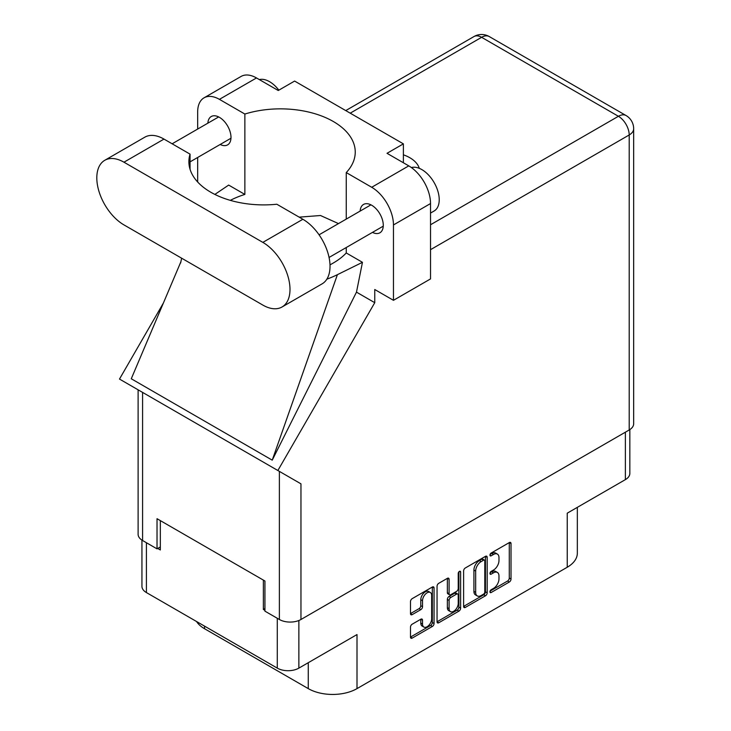 <?xml version="1.0" encoding="UTF-8"?>
<svg xmlns="http://www.w3.org/2000/svg" width="731" height="731" viewBox="0 0 731 731"><rect width="100%" height="100%" fill="white"/><g stroke="black" fill="none" stroke-linecap="round" stroke-linejoin="round"><path stroke-width="1.1" d="M430.331 592.485L428.585 591.48A6.46 3.728 120 0 0 425.36 591.799A6.46 3.728 120 0 0 420.791 599.712L422.527 600.718A6.46 3.728 120 0 1 427.096 592.804A6.46 3.728 120 0 1 430.331 592.485A6.46 3.728 120 0 1 431.665 595.445L431.665 618.819A6.46 3.728 120 0 1 428.85 625.325A6.46 3.728 120 0 1 423.87 627.052A6.46 3.728 120 0 1 422.527 624.091L422.527 620.199A2.412 1.398 120 0 0 422.025 619.093A2.412 1.398 120 0 0 420.818 619.212L412.193 624.192A2.412 1.398 120 0 0 410.484 627.152L410.484 637.112A2.412 1.398 120 0 0 410.986 638.218A2.412 1.398 120 0 0 412.193 638.099L432.35 626.458A2.412 1.398 120 0 0 434.059 623.506L434.059 587.998A2.412 1.398 120 0 0 433.556 586.892A2.412 1.398 120 0 0 432.35 587.011L412.193 598.643A2.412 1.398 120 0 0 410.484 601.604L410.484 613.638A2.412 1.398 120 0 0 410.986 614.744A2.412 1.398 120 0 0 412.193 614.625L420.818 609.645A2.412 1.398 120 0 0 422.527 606.684L422.527 600.718M459.424 571.377L460.621 572.071A1.69 0.978 120 0 0 460.274 571.295A1.69 0.978 120 0 0 459.424 571.377A1.69 0.978 120 0 0 458.236 573.451L458.236 588.437A2.412 1.398 120 0 1 456.528 591.397L450.799 594.705A2.412 1.398 120 0 1 449.592 594.824A2.412 1.398 120 0 1 449.09 593.718L449.09 579.317A2.412 1.398 120 0 0 448.596 578.212A2.412 1.398 120 0 0 447.381 578.331L449.09 579.317M463.609 570.929L463.609 606.438A2.412 1.398 120 0 0 464.112 607.543A2.412 1.398 120 0 0 465.318 607.424L485.485 595.783A2.412 1.398 120 0 0 487.184 592.832L487.184 557.324A2.412 1.398 120 0 0 486.691 556.218A2.412 1.398 120 0 0 485.485 556.337L465.318 567.978A2.412 1.398 120 0 0 463.609 570.929M493.507 588.391L491.159 589.743A1.69 0.978 120 0 0 490.053 591.233A1.69 0.978 120 0 0 490.318 592.594A1.69 0.978 120 0 0 491.159 592.512L509.315 582.031A2.412 1.398 120 0 0 511.015 579.071L511.015 543.562A2.412 1.398 120 0 0 510.521 542.457A2.412 1.398 120 0 0 509.315 542.576L491.159 553.056A1.69 0.978 120 0 0 490.053 554.546A1.69 0.978 120 0 0 490.318 555.898A1.69 0.978 120 0 0 491.159 555.816L493.507 554.463A7.73 4.459 120 0 1 497.372 554.08A7.73 4.459 120 0 1 498.971 557.616L498.971 560.576A7.73 4.459 120 0 1 493.507 570.043L491.159 571.404A1.69 0.978 120 0 0 490.053 572.894A1.69 0.978 120 0 0 490.318 574.246A1.69 0.978 120 0 0 491.159 574.164L493.507 572.812A7.73 4.459 120 0 1 497.372 572.428A7.73 4.459 120 0 1 498.971 575.964L498.971 578.925A7.73 4.459 120 0 1 493.507 588.391M458.913 611.125L438.755 622.766A2.412 1.398 120 0 1 437.549 622.885A2.412 1.398 120 0 1 437.047 621.779L457.177 610.12L458.913 611.125A2.412 1.398 120 0 0 460.621 608.165L460.621 572.071M438.755 622.766L437.047 621.779L437.047 586.271A2.412 1.398 120 0 1 438.755 583.311L447.381 578.331M298.869 620.5L298.869 668.125L357.002 634.563L357.002 688.62L567.238 567.247L567.238 513.18L625.37 479.627L625.37 432.195M204.543 626.12L204.543 628.733L308.272 688.62L308.272 662.697M204.543 628.733A34.458 19.892 180 0 1 196.548 621.505M577.335 507.36L577.335 553.175A34.458 19.892 180 0 1 567.238 567.247M357.002 688.62A34.458 19.892 180 0 1 308.272 688.62M298.869 668.125A15.26 8.809 180 0 1 277.287 668.125L146.41 592.567A15.26 8.809 180 0 1 141.942 586.335L141.942 540.118M264.933 608.539L263.37 609.444L264.933 610.348M263.37 609.444L263.37 580.103M157.722 548.451L160.336 549.959L160.336 520.618M497.372 572.428L495.636 571.423A7.73 4.459 120 0 0 491.771 571.806L493.507 572.812M490.099 572.766L491.771 571.806M497.372 554.08L495.636 553.075A7.73 4.459 120 0 0 491.771 553.458L493.507 554.463M490.099 554.427L491.771 553.458M490.099 591.114L507.57 581.026A2.412 1.398 120 0 0 509.279 578.066L509.279 542.594M463.609 606.401L483.739 594.787A2.412 1.398 120 0 0 485.448 591.827L485.448 556.355M483.602 594.111A1.69 0.978 120 0 0 484.799 592.037L484.799 560.869A1.69 0.978 120 0 0 484.443 560.101A1.69 0.978 120 0 0 483.602 560.184L481.126 561.609A7.73 4.459 120 0 0 475.662 571.085L475.662 592.384A7.73 4.459 120 0 0 477.261 595.92A7.73 4.459 120 0 0 481.126 595.546L483.602 594.111M484.443 560.101L482.707 559.096A1.69 0.978 120 0 0 481.857 559.178L483.602 560.184M477.261 595.92L475.515 594.915A7.73 4.459 120 0 1 473.916 591.379L473.916 570.079A7.73 4.459 120 0 1 479.381 560.604L481.857 559.178M447.354 578.349L447.354 592.713A2.412 1.398 120 0 0 447.856 593.819L449.592 594.824M458.885 571.843L458.885 607.159L460.621 608.165M449.09 608.658A6.46 3.728 120 0 0 450.433 611.619A6.46 3.728 120 0 0 455.413 609.882A6.46 3.728 120 0 0 458.236 603.386L458.236 595.144A2.412 1.398 120 0 0 457.734 594.038A2.412 1.398 120 0 0 456.528 594.157L450.799 597.465A2.412 1.398 120 0 0 449.09 600.425L449.09 608.658L447.354 607.653A6.46 3.728 120 0 0 448.688 610.613L450.433 611.619M457.734 594.038L455.989 593.033A2.412 1.398 120 0 0 454.783 593.152L456.528 594.157M447.354 607.653L447.354 599.42A2.412 1.398 120 0 1 449.062 596.459L454.783 593.152M457.177 610.12A2.412 1.398 120 0 0 458.885 607.159M423.87 627.052L422.125 626.047A6.46 3.728 120 0 1 420.791 623.086L420.791 619.23M410.484 613.601L419.082 608.64A2.412 1.398 120 0 0 420.791 605.679L420.791 599.712M410.484 637.076L430.614 625.453A2.412 1.398 120 0 0 432.323 622.501L432.323 587.03M629.839 429.59L629.839 473.396A15.26 8.809 180 0 1 625.37 479.627M282.047 306.983L322.069 283.875A38.396 22.168 -120 0 0 330.028 266.303A38.396 22.168 -120 0 0 302.872 219.273L276.821 204.232A74.827 43.202 0 0 1 188.89 161.697A74.827 43.202 0 0 1 190.051 154.131L163.991 139.091A38.396 22.168 -120 0 0 144.793 137.19L104.761 160.299A38.396 22.168 -120 0 0 98.877 191.065A38.396 22.168 -120 0 0 123.959 224.901L262.849 305.083A38.396 22.168 -120 0 0 282.047 306.983A38.396 22.168 -120 0 0 289.997 289.412A38.396 22.168 -120 0 0 262.849 242.381L123.959 162.2A38.396 22.168 -120 0 0 104.761 160.299M259.341 79.597A24.616 14.209 60 0 1 278.858 90.16M411.407 167.573A24.616 14.209 60 0 1 429.627 176.217A24.616 14.209 60 0 1 439.23 199.727A24.616 14.209 60 0 1 434.132 210.994L430.532 213.077M372.463 232.394A16.365 9.448 -120 0 0 379.892 232.796A16.365 9.448 -120 0 0 383.282 225.303A16.365 9.448 -120 0 0 376.136 208.828A16.365 9.448 -120 0 0 363.526 204.442A16.365 9.448 -120 0 0 360.155 211.076M220.177 144.473A16.365 9.448 -120 0 0 227.606 144.875A16.365 9.448 -120 0 0 230.996 137.382A16.365 9.448 -120 0 0 223.85 120.907A16.365 9.448 -120 0 0 211.241 116.531A16.365 9.448 -120 0 0 207.878 123.155M419.274 168.331A33.845 19.536 0 0 0 403.384 154.817M204.04 97.826L241.111 76.426A30.766 17.763 60 0 1 256.49 77.952L219.419 99.352A30.766 17.763 -120 0 0 204.04 97.826A30.766 17.763 -120 0 0 197.672 111.907L197.672 129.049M629.199 429.983L629.199 134.97A15.26 8.809 180 0 0 633.667 128.738L633.667 423.761A15.26 8.809 180 0 1 629.199 429.983L300.962 619.495A15.26 8.809 180 0 1 279.379 619.495L279.379 471.385L300.962 483.84L277.862 470.508L374.756 302.689L374.756 289.513L393.461 300.313L393.461 224.947A30.766 17.763 -120 0 0 371.704 187.273L408.775 165.873L387.019 153.309L403.384 143.861L294.611 81.068L278.246 90.507L256.49 77.952M408.775 165.873A30.766 17.763 60 0 1 430.532 203.547L393.461 224.947M393.461 300.313L430.532 278.913L430.532 203.547M371.704 187.273L346.256 172.58L346.256 219.099M346.256 247.526L346.256 252.963A74.827 43.202 180 0 1 333.327 262.986L332.102 263.69A74.827 43.202 180 0 1 330.001 264.86M326.858 279.16A92.298 53.29 0 0 0 337.402 274.673L362.457 262.319L346.256 252.963M362.457 262.319L356.481 292.135L374.756 302.689M180.95 261.625L131.269 378.768L272.234 460.155L356.481 292.135M277.862 470.508L119.491 379.069L163.379 303.054M230.32 200.358A74.827 43.202 180 0 1 244.867 194.428L244.867 114.045L219.419 99.352M197.672 182.001L197.672 157.476M244.867 194.428L228.675 185.08L214.859 194.419M279.379 471.385L142.582 392.401L142.582 540.511L157.028 548.853L160.336 546.943M142.582 540.511A15.26 8.809 180 0 1 138.113 534.288L138.113 389.824M279.379 619.495L264.933 611.153L264.933 581.008L157.028 518.708L157.028 548.853M142.582 392.401C136.761 389.047 136.761 389.047 142.582 392.401M346.256 172.58A74.827 43.202 0 0 0 355.248 152.057A74.827 43.202 0 0 0 244.867 114.045M403.384 162.757L403.384 143.861M338.48 223.595L320.507 215.517L299.189 217.144M337.402 274.673L272.234 460.155M190.051 169.263L190.051 154.131M277.287 668.125L277.287 618.289M146.41 542.722L146.41 592.567M489.962 573.47L491.159 574.164M489.962 555.131L491.159 555.816M509.315 542.576L511.015 543.562M509.279 578.066L511.015 579.071M507.57 581.026L509.315 582.031M489.962 591.818L491.159 592.512M485.485 556.337L487.184 557.324M485.448 591.827L487.184 592.832M483.739 594.787L485.485 595.783M463.609 606.438L465.318 607.424M479.381 560.604L481.126 561.609M473.916 570.079L475.662 571.085M473.916 591.379L475.662 592.384M447.354 592.713L449.09 593.718M449.062 596.459L450.799 597.465M447.354 599.42L449.09 600.425M420.818 619.212L422.527 620.199M420.791 623.086L422.527 624.091M420.791 605.679L422.527 606.684M419.082 608.64L420.818 609.645M410.484 613.638L412.193 614.625M432.35 587.011L434.059 587.998M432.323 622.501L434.059 623.506M430.614 625.453L432.35 626.458M410.484 637.112L412.193 638.099M430.532 224.755L618.408 116.284L481.61 37.308L350.213 113.168M300.962 483.84L300.962 619.495M633.667 128.738A15.26 15.26 0 0 0 626.038 115.525A15.26 8.809 120 0 0 618.408 116.284A15.26 8.809 60 0 1 629.199 134.97L430.532 249.673M473.98 36.55A15.26 8.809 60 0 1 481.61 37.308A15.26 8.809 120 0 1 489.24 36.55A15.26 15.26 0 0 0 473.98 36.55L345.745 110.591M163.991 139.091L123.959 162.2M302.872 219.273L262.849 242.381M319.063 234.806L370.946 204.844M172.132 143.797L218.67 116.933M190.051 161.871L230.969 138.241M329.06 257.458L383.254 226.162M181.635 258.198L180.621 262.996M626.038 115.525L489.24 36.55"/></g></svg>
